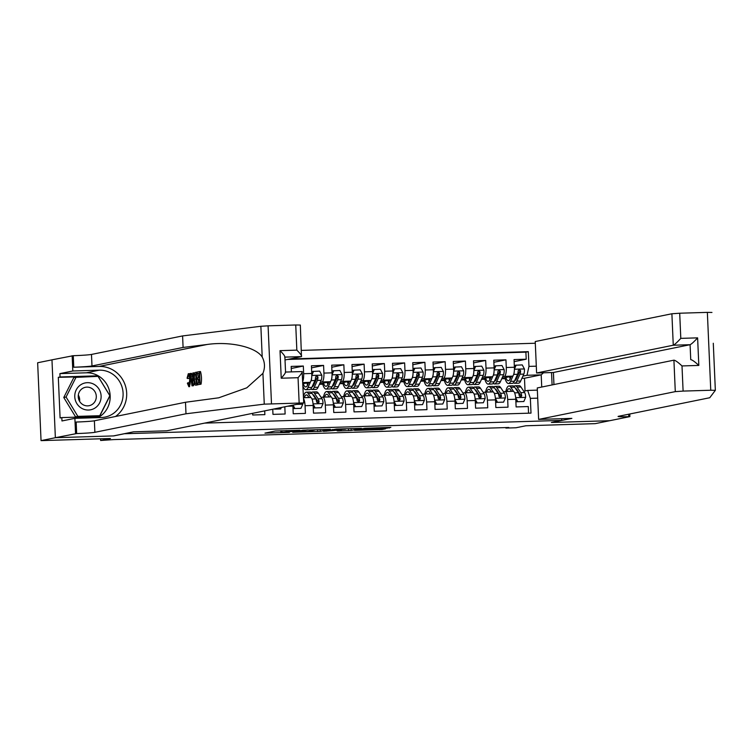 <?xml version="1.0" encoding="UTF-8"?>
<svg xmlns="http://www.w3.org/2000/svg" width="753" height="753" viewBox="0 0 753 753"><rect width="100%" height="100%" fill="white"/><g stroke="black" fill="none" stroke-linecap="round" stroke-linejoin="round"><path stroke-width="1.13" d="M299.91 430.245L275.231 431.027L264.962 433.126L289.387 432.382L280.85 432.344L294.649 431.309L287.213 431.008L299.91 430.245M386.863 428.193L390.845 427.384L364.829 428.278L354.559 430.377L382.082 429.511L385.536 428.805L384.115 428.758L358.955 429.991L365.873 428.551L386.863 428.193L386.826 427.506M124.094 433.794L113.722 435.912L55.468 437.691L41.048 440.627L110.446 438.5L100.638 440.486L113.656 439.592L508.755 427.488L505.875 428.071L516.003 427.76L525.81 425.774L595.209 423.647L609.619 420.72L551.365 422.499L561.747 420.39L124.094 433.747M330.416 429.332L302.97 430.179L292.71 432.278L320.232 431.403L330.416 429.285M336.459 429.05L361.421 428.363L351.162 430.462L338.558 430.942L337.137 430.885L341.344 430.019L339.848 429.991L323.489 431.356L336.459 429.05M41.048 440.627L37.65 362.758L51.966 359.849L55.364 437.7L113.411 435.921L133.601 431.817L166.827 430.801L303.732 402.93L264.265 404.145L185.991 413.783L94.878 432.307A14.759 0.668 -2.5 0 1 76.665 433.559L55.364 437.7M514.139 361.656L526.206 359.209L514.045 359.576L514.384 367.257L506.28 367.511A8.434 2.325 88.2 0 1 504.341 376.396L502.646 376.735M493.874 362.278L505.941 359.83L493.78 360.198L494.119 367.878L486.014 368.132A8.434 2.325 88.2 0 1 484.075 377.018L482.391 377.357M473.609 362.899L485.676 360.452L473.524 360.819L473.853 368.499L465.749 368.754A8.434 2.325 88.2 0 1 463.81 377.639L462.126 377.978M453.353 363.52L465.42 361.073L453.259 361.44L453.598 369.121L445.494 369.375A8.434 2.325 88.2 0 1 443.555 378.26L441.87 378.599M433.088 364.141L445.155 361.685L432.994 362.061L433.333 369.742L425.229 369.987A8.434 2.325 88.2 0 1 423.29 378.881L421.605 379.22M412.823 364.763L424.89 362.306L412.738 362.682L413.068 370.363L404.963 370.608A8.434 2.325 88.2 0 1 403.024 379.503L401.34 379.841M392.567 365.384L404.634 362.927L392.473 363.304L392.812 370.984L384.708 371.229A8.434 2.325 88.2 0 1 382.769 380.124L381.084 380.463M372.302 366.005L384.369 363.548L372.217 363.925L372.547 371.606L364.443 371.85A8.434 2.325 88.2 0 1 362.504 380.736L360.819 381.084M352.046 366.626L364.113 364.17L351.952 364.546L352.291 372.227L344.187 372.471A8.434 2.325 88.2 0 1 342.239 381.357L340.554 381.705M331.781 367.248L343.848 364.791L331.687 365.167L332.026 372.848L323.922 373.093A8.434 2.325 88.2 0 1 321.983 381.978L320.298 382.326M311.516 367.869L323.583 365.412L311.431 365.789L311.761 373.469L303.657 373.714A8.434 2.325 88.2 0 1 302.791 381.319M291.26 368.49L303.327 366.033L291.166 366.41L291.402 371.878M243.106 415.289L244.593 414.988M252.641 413.35L252.707 414.997L264.868 414.63L264.708 410.903M272.746 409.265L272.972 414.376L285.133 414.009L284.813 406.818M292.842 405.18A8.434 2.325 -91.8 0 1 292.898 406.074L293.237 413.755L305.389 413.388L305.059 405.707A8.434 2.325 88.2 0 0 303.544 398.582M310.594 397.49L303.506 397.706L310.49 397.509A8.434 2.325 -91.8 0 1 310.594 397.49A8.434 2.325 -91.8 0 1 313.163 405.453L313.493 413.133L325.654 412.766L325.315 405.086A8.434 2.325 88.2 0 0 322.755 397.123A8.434 2.325 88.2 0 0 322.642 397.132L321.145 397.433M322.858 397.123L330.746 396.887A8.434 2.325 -91.8 0 1 330.859 396.869A8.434 2.325 -91.8 0 1 333.419 404.832L333.758 412.512L345.919 412.145L345.58 404.465A8.434 2.325 88.2 0 0 343.01 396.502A8.434 2.325 88.2 0 0 342.907 396.511L341.41 396.822M343.123 396.502L351.011 396.266A8.434 2.325 -91.8 0 1 351.114 396.247A8.434 2.325 -91.8 0 1 353.684 404.21L354.023 411.891L366.174 411.524L365.845 403.843A8.434 2.325 88.2 0 0 363.275 395.88A8.434 2.325 88.2 0 0 363.162 395.89L361.666 396.2M363.388 395.89L371.267 395.645A8.434 2.325 -91.8 0 1 371.38 395.636A8.434 2.325 -91.8 0 1 373.949 403.589L374.279 411.27L386.44 410.903L386.101 403.222A8.434 2.325 88.2 0 0 383.541 395.259A8.434 2.325 88.2 0 0 383.428 395.269L381.931 395.579M383.644 395.269L391.532 395.024A8.434 2.325 -91.8 0 1 391.645 395.014A8.434 2.325 -91.8 0 1 394.205 402.968L394.544 410.658L406.695 410.281L406.366 402.601A8.434 2.325 88.2 0 0 403.796 394.638A8.434 2.325 88.2 0 0 403.693 394.647L402.196 394.958M403.909 394.647L411.797 394.403A8.434 2.325 -91.8 0 1 411.9 394.393A8.434 2.325 -91.8 0 1 414.47 402.347L414.799 410.037L426.96 409.66L426.622 401.98A8.434 2.325 88.2 0 0 424.061 394.017A8.434 2.325 88.2 0 0 423.948 394.026L422.452 394.337M424.174 394.026L432.053 393.781A8.434 2.325 -91.8 0 1 432.166 393.772A8.434 2.325 -91.8 0 1 434.726 401.735L435.065 409.416L447.226 409.039L446.887 401.358A8.434 2.325 88.2 0 0 444.326 393.395A8.434 2.325 88.2 0 0 444.214 393.405L442.717 393.715M444.43 393.405L452.318 393.16A8.434 2.325 -91.8 0 1 452.431 393.151A8.434 2.325 -91.8 0 1 454.991 401.114L455.33 408.794L467.481 408.418L467.152 400.737A8.434 2.325 88.2 0 0 464.582 392.774A8.434 2.325 88.2 0 0 464.479 392.793L462.982 393.094M464.695 392.784L472.583 392.539A8.434 2.325 -91.8 0 1 472.686 392.529A8.434 2.325 -91.8 0 1 475.256 400.492L475.585 408.173L487.746 407.797L487.407 400.116A8.434 2.325 88.2 0 0 484.847 392.153A8.434 2.325 88.2 0 0 484.734 392.172L483.238 392.473M484.951 392.162L492.839 391.918A8.434 2.325 -91.8 0 1 492.951 391.908A8.434 2.325 -91.8 0 1 495.512 399.871L495.85 407.552L508.011 407.175L507.673 399.495A8.434 2.325 88.2 0 0 505.103 391.532A8.434 2.325 88.2 0 0 504.999 391.551L503.503 391.852M496.801 377.931L495.832 378.128M496.265 379.107L496.236 379.117A13.394 3.69 88.2 0 1 495.822 378.147M514.384 367.257A8.434 2.325 -91.8 0 1 512.445 376.142L501.959 378.279M476.536 378.552L475.567 378.74A13.394 3.69 88.2 0 0 475.99 379.766L475.971 379.728M494.119 367.878A8.434 2.325 -91.8 0 1 492.18 376.764L481.694 378.9M456.28 379.164L455.311 379.361M473.853 368.499A8.434 2.325 -91.8 0 1 471.915 377.385L461.429 379.521M436.015 379.785L435.046 379.983A13.394 3.69 88.2 0 0 435.469 381.009M453.598 369.121A8.434 2.325 -91.8 0 1 451.659 378.006L441.173 380.143M415.75 380.406L414.781 380.604M433.333 369.742A8.434 2.325 -91.8 0 1 431.394 378.627L420.908 380.764M395.494 381.027L394.525 381.225M413.068 370.363A8.434 2.325 -91.8 0 1 411.129 379.248L400.643 381.385M375.229 381.649L374.26 381.846A13.394 3.69 88.2 0 0 374.683 382.872L374.693 382.835M392.812 370.984A8.434 2.325 -91.8 0 1 390.873 379.87L380.387 382.006M354.974 382.27L353.995 382.468A13.394 3.69 88.2 0 0 354.418 383.493M372.547 371.606A8.434 2.325 -91.8 0 1 370.608 380.491L360.122 382.628M334.709 382.891L333.739 383.089A13.394 3.69 88.2 0 0 334.153 384.115M352.291 372.227A8.434 2.325 -91.8 0 1 350.352 381.112L339.857 383.239M314.443 383.512L313.474 383.71M332.026 372.848A8.434 2.325 -91.8 0 1 330.087 381.733L319.601 383.861M311.761 373.469A8.434 2.325 -91.8 0 1 309.822 382.355L302.894 383.766M561.672 418.696L561.747 420.39M535.298 343.236L301.445 350.399M526.206 359.209L525.895 352.159L528.314 351.66L289.886 358.965M528.314 351.66L528.964 366.391L536.305 366.174M551.544 372.547L552.09 384.934M537.698 398.158L530.357 398.384L530.997 413.115L204.628 423.111M497.855 393L498.373 392.897M477.59 393.621L478.108 393.518M457.325 394.243L457.843 394.139M437.069 394.864L437.587 394.76M416.804 395.485L417.322 395.381M396.549 396.106L397.066 395.993M376.284 396.727L376.801 396.615M356.018 397.349L356.536 397.236M335.763 397.97L336.28 397.857M315.498 398.582L316.015 398.478M528.559 413.19L528.267 406.554L516.116 406.931L515.777 399.25A8.434 2.325 -91.8 0 0 513.207 391.287A8.434 2.325 -91.8 0 0 513.104 391.296L505.216 391.541M303.327 366.033L303.657 373.714M323.583 365.412L323.922 373.093M343.848 364.791L344.187 372.471M364.113 364.17L364.443 371.85M384.369 363.548L384.708 371.229M404.634 362.927L404.963 370.608M424.89 362.306L425.229 369.987M445.155 361.685L445.494 369.375M465.42 361.073L465.749 368.754M485.676 360.452L486.014 368.132M505.941 359.83L506.28 367.511M525.895 352.159L287.458 359.463M525.039 390.976L524.483 378.251L541.2 374.843L527.015 375.286L522.911 376.114M517.066 377.309L516.087 377.507M524.483 378.251L521.914 378.326M505.856 427.582L505.875 428.071M100.573 438.801L100.638 440.486M541.736 387.033L541.2 374.843L543.459 372.791M518.111 392.379L518.629 392.275M523.759 391.231L527.684 390.431L537.35 390.139M481.487 379.352L484.828 379.248M461.231 379.973L464.573 379.87M440.966 380.594L444.308 380.491M420.701 381.216L424.043 381.112M400.445 381.837L403.787 381.733M380.18 382.458L383.522 382.355M359.915 383.079L363.266 382.976M339.659 383.701L343.001 383.597M319.394 384.322L322.736 384.218M501.752 378.731L505.094 378.627M307.196 383.945L308.071 383.917M321.333 383.512L322.529 383.475M327.451 383.324L328.327 383.296M341.589 382.891L342.794 382.853M347.717 382.703L348.592 382.675M361.854 382.27L363.05 382.232M367.982 382.082L368.857 382.053M382.119 381.649L383.315 381.611M388.237 381.46L389.113 381.432M402.375 381.027L403.58 380.99M408.502 380.839L409.378 380.811M422.64 380.406L423.835 380.369M428.768 380.218L429.643 380.199M442.905 379.785L444.101 379.747M449.023 379.597L449.899 379.578M463.161 379.164L464.366 379.136M469.288 378.975L470.164 378.957M483.426 378.543L484.621 378.514M489.554 378.364L490.419 378.335M530.357 398.384L527.684 390.431M527.015 375.286L528.964 366.391M503.682 377.931L504.887 377.893M509.809 377.742L510.685 377.714M306.923 430.095L296.136 432.053L308.25 431.422L314.613 430.085L306.923 429.954M345.552 429.182L332.478 430.01L345.552 429.182M94.012 384.312A13.705 13.159 78.5 0 0 76.241 389.866A13.705 13.159 78.5 0 0 81.879 408.408A13.705 13.159 78.5 0 0 99.65 402.846A13.705 13.159 78.5 0 0 94.012 384.312M91.424 388.247A9.384 9.008 78.5 0 0 78.321 395.09A9.384 9.008 78.5 0 0 89.136 405.698A9.384 9.008 78.5 0 0 91.424 388.247M99.744 415.703L75.564 416.842L63.77 397.499L73.841 377.488L98.031 376.349L109.825 395.692L99.744 415.703L77.87 416.371L66.076 397.029L76.157 377.018M75.564 416.842L77.87 416.371M63.77 397.499L66.076 397.029M78.246 396.125A13.178 12.66 -101.5 0 1 79.103 400.361M78.321 395.071A9.384 9.008 -101.5 0 1 79.592 401.302M197.117 373.554L197.051 372.095L199.583 371.577L200.129 384.209L197.691 384.708L197.625 383.249L199.573 382.853L199.413 378.966L197.587 379.333L197.531 377.874L199.347 377.507L199.159 373.14L197.117 373.554L199.159 373.347M197.587 379.333L199.423 379.239M197.691 384.708L201.042 384.181A27.466 26.374 78.5 0 0 200.496 371.549L199.583 371.577M196.081 385.009L197.851 384.83A27.466 26.374 78.5 0 0 197.87 384.698M198.105 383.155A27.466 26.374 78.5 0 0 198.303 379.314M198.237 377.733A27.466 26.374 78.5 0 0 197.625 373.535M189.652 386.637L188.768 386.666L189.652 386.647M188.297 373.714C189.38 373.836 190.01 375.916 190.189 379.954C190.33 383.842 189.897 386.073 188.871 386.656L187.375 383.258L187.855 382.778L188.834 385.197L189.7 380.058C189.615 377.093 189.182 375.465 188.41 375.154L187.572 378.514L187.073 378.204L188.297 373.714L189.172 373.686M115.557 416.475A27.466 26.374 78.5 0 0 125.271 385.357A27.466 26.374 78.5 0 0 99.095 366.438L73.766 367.219L73.267 355.698L51.966 359.83M185.991 413.783L185.492 402.262L218.718 397.81L246.796 387.823L262.929 373.356C265.188 367.69 264.943 362.268 262.213 357.073C256.039 347.048 230.013 341.1 207.094 344.488L183.092 347.444L91.988 365.958A14.759 0.668 -2.5 0 1 73.766 367.219M192.024 385.856L190.104 373.507L190.622 373.403L191.177 377.206L192.655 376.905L192.881 372.942L193.399 372.839L192.58 385.743L192.024 385.856L193.483 385.715L194.18 382.722M194.368 373.168L193.399 372.839M192.702 377.159L191.535 373.375L190.622 373.403M285.02 359.962L301.464 356.611L284.898 357.12M183.092 347.444L182.593 335.923L91.48 354.437A14.759 0.668 -2.5 0 1 73.267 355.698M76.665 433.559L76.157 422.038A14.759 0.668 -2.5 0 0 94.379 420.786L185.492 402.262M299.148 402.855L298.047 377.705L281.227 378.222L280.022 350.653L296.842 350.136L295.741 324.985L268.087 325.833L271.485 403.702M262.213 357.073L260.867 326.284L182.593 335.923M75.545 433.596L74.886 418.339L61.962 420.965L61.821 417.595L99.547 416.437L109.947 395.786L97.777 375.822L60.042 376.98L59.901 373.61L72.815 370.984L72.147 355.727M96.186 376.406L58.31 377.328L60.089 417.943L61.821 417.595M58.31 377.328L60.042 376.98M74.886 418.339L101.326 417.529A23.72 22.778 78.5 0 0 105.015 417.096A23.72 22.778 78.5 0 0 122.927 391.221A23.72 22.778 78.5 0 0 99.255 370.175L72.815 370.984M260.867 326.284L268.087 325.833M295.741 324.985L300.334 325.061L301.464 356.611C302.104 356.009 300.569 353.854 296.842 350.136M59.901 373.61L86.341 372.801A23.72 22.778 -101.5 0 1 109.401 390.656A23.72 22.778 -101.5 0 1 97.956 417.633M97.975 416.484L98.21 416.014M96.045 376.171L97.777 375.822M298.047 377.705C301.435 373.808 302.791 371.756 302.122 371.558L303.732 402.93M281.227 378.222C284.615 374.326 285.98 372.274 285.302 372.067M280.022 350.653C283.749 354.371 285.293 356.527 284.653 357.129M187.572 378.514L189.135 378.467M187.855 382.778L189.37 382.731M190.189 379.954L191.102 379.926M192.373 381.959L192.57 378.392L191.394 378.637L192.241 384.341L192.373 381.959M192.58 385.743L193.483 385.715M191.394 378.637L192.561 378.599M195.149 372.481L196.382 372.227L196.938 384.858L195.131 385.037L194.594 384.237L193.822 379.192C193.643 375.154 194.086 372.914 195.149 372.481M196.665 385.065L195.131 385.037M195.959 373.789L194.472 374.994L194.312 379.117L195.102 383.493L195.686 383.644L196.382 383.503L195.959 373.789M194.312 379.117L195.931 379.07L196.345 383.456L195.686 383.644M196.382 372.227L197.06 372.208M196.938 384.858L197.851 384.83M195.243 373.93L195.968 373.912M194.472 374.994L195.818 374.947L195.931 379.07M200.129 384.209L201.042 384.181M713.289 343.255L715.341 390.308M628.689 414.216L628.793 416.644A14.759 0.668 177.5 0 1 618.081 416.465A14.759 0.668 177.5 0 1 618.646 416.258L709.759 397.735L715.35 390.327L714.004 359.539M538.63 419.402L675.29 391.626L673.916 360.169L537.256 387.946L538.63 419.402L571.856 418.386L551.676 422.489L609.723 420.711L629.903 416.607L629.79 413.99M553.944 384.548L553.417 372.49L536.597 372.999L535.232 341.542L671.892 313.766L679.705 313.22L680.797 338.37L697.617 337.862L698.822 365.421L682.002 365.939L683.103 391.089L710.757 390.242L707.359 312.373L711.952 312.457M679.705 313.22L707.359 312.373M536.597 372.999L673.267 345.222L671.892 313.766M628.793 416.644L629.903 416.607M715.35 390.318L710.757 390.242M683.103 391.089L675.29 391.626M553.417 372.49L690.087 344.705L673.267 345.222C674.679 344.601 677.192 342.314 680.797 338.37M697.617 337.862C694.012 341.796 691.499 344.083 690.087 344.705L690.736 359.642C692.186 359.83 694.878 361.751 698.822 365.421M682.002 365.939C678.067 362.268 675.366 360.339 673.916 360.169L674.114 360.16M272.774 409.265A13.394 3.69 -91.8 0 0 272.793 409.754A6.645 1.826 88.2 0 1 272.812 410.62M274.497 408.907L280.7 408.964L281.321 407.524M274.629 409.152L280.7 408.964M293.077 405.133L294.884 408.531L300.965 408.342L302.81 404.079A5.591 1.534 -91.8 0 0 302.744 403.166M293.021 406.592A13.394 3.69 -91.8 0 0 293.049 409.133A6.645 1.826 88.2 0 1 293.068 409.999M294.884 408.531L300.965 408.342M294.131 408.681L292.908 406.385M311.714 376.971A5.591 1.534 88.2 0 1 311.074 380.613L311.027 380.726M308.674 382.59L307.506 385.178A13.394 3.69 88.2 0 1 305.746 386.948A13.394 3.69 88.2 0 1 303.214 383.701M310.594 381.677L307.949 387.55A16.133 4.443 88.2 0 1 305.831 389.696A16.133 4.443 88.2 0 1 303.017 386.411M311.78 373.817L312.796 371.445L319.63 371.107L321.832 375.258A5.591 1.534 88.2 0 1 321.211 380.303L318.077 387.24A16.133 4.443 88.2 0 1 315.959 389.386L312.109 389.499A16.133 4.443 -91.8 0 0 314.227 387.362L317.361 380.425A5.591 1.534 -91.8 0 0 317.982 376.961L316.655 375.738L315.554 377.037A5.591 1.534 88.2 0 1 314.923 380.491L311.798 387.428A16.133 4.443 88.2 0 1 309.681 389.574L305.831 389.696M313.897 384.736A13.394 3.69 88.2 0 1 313.464 383.729M313.549 371.295L311.789 375.38M308.25 382.675A16.133 4.443 -91.8 0 0 308.382 383.23M310.876 388.925A16.133 4.443 -91.8 0 0 312.109 389.499M306.857 382.957A13.394 3.69 -91.8 0 0 307.61 384.924M317.982 376.961L317.154 377.131A2.843 0.781 88.2 0 1 316.919 378.044L313.785 384.981A13.394 3.69 88.2 0 1 312.1 386.75M313.06 403.994L315.149 407.91L321.23 407.721L323.065 403.457A5.591 1.534 -91.8 0 0 322.011 398.751L318.34 393.198A16.133 4.443 -91.8 0 0 316.486 391.861L312.636 391.974A16.133 4.443 -91.8 0 0 311.441 392.633M314.735 396.558A13.394 3.69 -91.8 0 0 314.519 397.113M313.276 405.971A13.394 3.69 -91.8 0 0 313.314 408.512A6.645 1.826 88.2 0 1 313.333 409.378M310.885 397.546L308.203 393.508A16.133 4.443 -91.8 0 0 306.358 392.172A16.133 4.443 -91.8 0 0 303.459 396.615M308.984 397.546L307.977 396.022A13.394 3.69 -91.8 0 0 306.443 394.911A13.394 3.69 -91.8 0 0 304.306 397.688M315.149 407.91L321.23 407.721M314.396 408.06L313.173 405.763M306.358 392.172L310.208 392.049A16.133 4.443 88.2 0 1 312.053 393.386L315.733 398.939A5.591 1.534 88.2 0 1 316.646 402.083L318.114 403.288L319.074 402.008A5.591 1.534 -91.8 0 0 318.161 398.864L314.49 393.311A16.133 4.443 -91.8 0 0 312.636 391.974M312.947 394.732A13.394 3.69 88.2 0 1 314.255 395.824L317.935 401.377A2.843 0.781 88.2 0 1 318.246 402.177L319.074 402.008M308.457 396.746A13.394 3.69 -91.8 0 0 308.156 397.565M331.969 376.349A5.591 1.534 88.2 0 1 331.339 379.992L331.292 380.105M328.929 381.969L327.762 384.557A13.394 3.69 88.2 0 1 326.011 386.327A13.394 3.69 88.2 0 1 323.47 383.079M330.859 381.056L328.204 386.929A16.133 4.443 88.2 0 1 326.096 389.075A16.133 4.443 88.2 0 1 322.482 383.277M332.035 373.196L333.061 370.824L339.885 370.485L342.097 374.636A5.591 1.534 88.2 0 1 341.467 379.681L338.342 386.618A16.133 4.443 88.2 0 1 336.224 388.764L332.374 388.877A16.133 4.443 -91.8 0 0 334.492 386.741L337.617 379.804A5.591 1.534 -91.8 0 0 338.248 376.34L336.911 375.116L335.819 376.415A5.591 1.534 88.2 0 1 335.189 379.879L332.054 386.807A16.133 4.443 88.2 0 1 329.946 388.953L326.096 389.075M333.814 370.674L332.045 374.759M328.515 382.053A16.133 4.443 -91.8 0 0 328.637 382.609M331.141 388.303A16.133 4.443 -91.8 0 0 332.374 388.877M327.122 382.336A13.394 3.69 -91.8 0 0 327.875 384.303M338.248 376.34L337.419 376.509A2.843 0.781 88.2 0 1 337.175 377.422L334.05 384.359A13.394 3.69 88.2 0 1 332.365 386.138M333.325 403.373L335.405 407.288L341.486 407.1L343.33 402.836A5.591 1.534 -91.8 0 0 342.276 398.13L338.596 392.577A16.133 4.443 -91.8 0 0 336.751 391.24L332.901 391.353A16.133 4.443 -91.8 0 0 331.706 392.012M335 395.937A13.394 3.69 -91.8 0 0 334.784 396.492M333.541 405.349A13.394 3.69 -91.8 0 0 333.579 407.891A6.645 1.826 88.2 0 1 333.588 408.757M331.141 396.925L328.468 392.887A16.133 4.443 -91.8 0 0 326.623 391.551A16.133 4.443 -91.8 0 0 323.461 397.095M329.249 396.925L328.242 395.4A13.394 3.69 -91.8 0 0 326.708 394.29A13.394 3.69 -91.8 0 0 324.562 397.066M335.405 407.288L341.486 407.1M334.661 407.439L333.438 405.142M326.623 391.551L330.473 391.428A16.133 4.443 88.2 0 1 332.318 392.765L335.998 398.318A5.591 1.534 88.2 0 1 336.911 401.462L338.37 402.667L339.339 401.387A5.591 1.534 -91.8 0 0 338.426 398.243L334.746 392.69A16.133 4.443 -91.8 0 0 332.901 391.353M333.212 394.111A13.394 3.69 88.2 0 1 334.52 395.203L338.191 400.756A2.843 0.781 88.2 0 1 338.511 401.556L339.339 401.387M328.722 396.125A13.394 3.69 -91.8 0 0 328.412 396.944M352.235 375.728A5.591 1.534 88.2 0 1 351.604 379.371L351.547 379.484M349.194 381.347L348.027 383.936A13.394 3.69 88.2 0 1 346.267 385.715A13.394 3.69 88.2 0 1 343.735 382.458M351.124 380.434L348.47 386.308A16.133 4.443 88.2 0 1 346.352 388.454A16.133 4.443 88.2 0 1 342.737 382.656M352.3 372.575L353.326 370.203L360.15 369.864L362.362 374.015A5.591 1.534 88.2 0 1 361.732 379.06L358.597 385.997A16.133 4.443 88.2 0 1 356.489 388.143L352.639 388.256A16.133 4.443 -91.8 0 0 354.748 386.12L357.882 379.183A5.591 1.534 -91.8 0 0 358.513 375.728L357.176 374.495L356.075 375.794A5.591 1.534 88.2 0 1 355.454 379.258L352.319 386.195A16.133 4.443 88.2 0 1 350.201 388.332L346.352 388.454M354.07 370.052L352.31 374.137M348.771 381.432A16.133 4.443 -91.8 0 0 348.903 381.987M351.397 387.682A16.133 4.443 -91.8 0 0 352.639 388.256M347.378 381.715A13.394 3.69 -91.8 0 0 348.14 383.682M358.513 375.728L357.675 375.888A2.843 0.781 88.2 0 1 357.44 376.801L354.305 383.738A13.394 3.69 88.2 0 1 352.62 385.517M353.581 402.751L355.67 406.667L361.751 406.488L363.595 402.215A5.591 1.534 -91.8 0 0 362.541 397.509L358.861 391.955A16.133 4.443 -91.8 0 0 357.016 390.619L353.166 390.732A16.133 4.443 -91.8 0 0 351.962 391.391M355.265 395.316A13.394 3.69 -91.8 0 0 355.049 395.871M353.806 404.728A13.394 3.69 -91.8 0 0 353.835 407.269A6.645 1.826 88.2 0 1 353.854 408.135M351.406 396.304L348.733 392.266A16.133 4.443 -91.8 0 0 346.879 390.929A16.133 4.443 -91.8 0 0 343.726 396.483M349.505 396.304L348.498 394.779A13.394 3.69 -91.8 0 0 346.964 393.668A13.394 3.69 -91.8 0 0 344.827 396.445M355.67 406.667L361.751 406.488M354.917 406.818L353.694 404.53M346.879 390.929L350.729 390.807A16.133 4.443 88.2 0 1 352.583 392.144L356.254 397.697A5.591 1.534 88.2 0 1 357.167 400.841L358.635 402.046L359.605 400.765A5.591 1.534 -91.8 0 0 358.692 397.622L355.011 392.068A16.133 4.443 -91.8 0 0 353.166 390.732M353.468 393.49A13.394 3.69 88.2 0 1 354.776 394.581L358.456 400.135A2.843 0.781 88.2 0 1 358.776 400.935L359.605 400.765M348.978 395.504A13.394 3.69 -91.8 0 0 348.677 396.323M372.5 375.107A5.591 1.534 88.2 0 1 371.86 378.75L371.813 378.863M369.45 380.726L368.283 383.315A13.394 3.69 88.2 0 1 366.532 385.094A13.394 3.69 88.2 0 1 364 381.837M371.38 379.813L368.735 385.687A16.133 4.443 88.2 0 1 366.617 387.833A16.133 4.443 88.2 0 1 363.002 382.035M372.566 371.954L373.582 369.582L380.416 369.243L382.618 373.394A5.591 1.534 88.2 0 1 381.997 378.439L378.863 385.376A16.133 4.443 88.2 0 1 376.745 387.522L372.895 387.635A16.133 4.443 -91.8 0 0 375.013 385.498L378.147 378.561A5.591 1.534 -91.8 0 0 378.768 375.107L377.441 373.874L376.34 375.173A5.591 1.534 88.2 0 1 375.709 378.637L372.584 385.574A16.133 4.443 88.2 0 1 370.467 387.71L366.617 387.833M374.335 369.431L372.575 373.516M369.036 380.811A16.133 4.443 -91.8 0 0 369.168 381.366M371.662 387.061A16.133 4.443 -91.8 0 0 372.895 387.635M367.643 381.093A13.394 3.69 -91.8 0 0 368.396 383.07M378.768 375.107L377.94 375.267A2.843 0.781 88.2 0 1 377.695 376.18L374.57 383.117A13.394 3.69 88.2 0 1 372.886 384.896M373.846 402.13L375.935 406.046L382.006 405.867L383.851 401.594A5.591 1.534 -91.8 0 0 382.797 396.887L379.126 391.334A16.133 4.443 -91.8 0 0 377.272 389.998L373.422 390.11A16.133 4.443 -91.8 0 0 372.227 390.769M375.521 394.694A13.394 3.69 -91.8 0 0 375.305 395.25M374.062 404.107A13.394 3.69 -91.8 0 0 374.1 406.648A6.645 1.826 88.2 0 1 374.119 407.514M371.671 395.683L368.989 391.645A16.133 4.443 -91.8 0 0 367.144 390.308A16.133 4.443 -91.8 0 0 363.981 395.862M369.77 395.683L368.763 394.158A13.394 3.69 -91.8 0 0 367.229 393.047A13.394 3.69 -91.8 0 0 365.092 395.824M375.935 406.046L382.006 405.867M375.182 406.206L373.959 403.909M367.144 390.308L370.994 390.186A16.133 4.443 88.2 0 1 372.839 391.522L376.519 397.076A5.591 1.534 88.2 0 1 377.432 400.219L378.9 401.424L379.86 400.144A5.591 1.534 -91.8 0 0 378.947 397L375.276 391.447A16.133 4.443 -91.8 0 0 373.422 390.11M373.733 392.868A13.394 3.69 88.2 0 1 375.041 393.96L378.721 399.514A2.843 0.781 88.2 0 1 379.032 400.314L379.86 400.144M369.243 394.883A13.394 3.69 -91.8 0 0 368.942 395.702M392.755 374.486A5.591 1.534 88.2 0 1 392.125 378.128L392.078 378.241M389.715 380.105L388.548 382.693A13.394 3.69 88.2 0 1 386.797 384.472A13.394 3.69 88.2 0 1 384.256 381.216M391.645 379.192L388.99 385.065A16.133 4.443 88.2 0 1 386.873 387.211A16.133 4.443 88.2 0 1 383.268 381.413M392.802 370.881A6.645 1.826 -91.8 0 1 392.84 371.304L393.847 368.961L400.671 368.622L402.883 372.773A5.591 1.534 88.2 0 1 402.253 377.818L399.128 384.755A16.133 4.443 88.2 0 1 397.01 386.901L393.16 387.014A16.133 4.443 -91.8 0 0 395.278 384.877L398.403 377.94A5.591 1.534 -91.8 0 0 399.034 374.486L397.697 373.253L396.596 374.561A5.591 1.534 88.2 0 1 395.974 378.015L392.84 384.952A16.133 4.443 88.2 0 1 390.722 387.089L386.873 387.211M394.939 382.251A13.394 3.69 88.2 0 1 394.516 381.244M394.591 368.81L392.831 372.895M389.301 380.19A16.133 4.443 -91.8 0 0 389.423 380.745M391.927 386.44A16.133 4.443 -91.8 0 0 393.16 387.014M387.908 380.472A13.394 3.69 -91.8 0 0 388.661 382.449M399.034 374.486L398.205 374.655A2.843 0.781 88.2 0 1 397.961 375.559L394.826 382.496A13.394 3.69 88.2 0 1 393.151 384.275M394.111 401.509L396.191 405.425L402.271 405.246L404.116 400.973A5.591 1.534 -91.8 0 0 403.062 396.266L399.382 390.713A16.133 4.443 -91.8 0 0 397.537 389.376L393.687 389.489A16.133 4.443 -91.8 0 0 392.492 390.148M395.786 394.073A13.394 3.69 -91.8 0 0 395.57 394.628M394.327 403.486A13.394 3.69 -91.8 0 0 394.356 406.036A6.645 1.826 88.2 0 1 394.374 406.893M391.927 395.061L389.254 391.023A16.133 4.443 -91.8 0 0 387.409 389.687A16.133 4.443 -91.8 0 0 384.246 395.24M390.035 395.061L389.019 393.537A13.394 3.69 -91.8 0 0 387.494 392.426A13.394 3.69 -91.8 0 0 385.348 395.203M396.191 405.425L402.271 405.246M395.447 405.585L394.224 403.288M387.409 389.687L391.259 389.565A16.133 4.443 88.2 0 1 393.104 390.901L396.775 396.454A5.591 1.534 88.2 0 1 397.697 399.598L399.156 400.803L400.125 399.523A5.591 1.534 -91.8 0 0 399.212 396.379L395.532 390.826A16.133 4.443 -91.8 0 0 393.687 389.489M393.998 392.247A13.394 3.69 88.2 0 1 395.306 393.339L398.977 398.892A2.843 0.781 88.2 0 1 399.297 399.692L400.125 399.523M389.508 394.261A13.394 3.69 -91.8 0 0 389.197 395.09M413.021 373.865A5.591 1.534 88.2 0 1 412.39 377.507L412.333 377.62M409.98 379.484L408.813 382.072A13.394 3.69 88.2 0 1 407.053 383.851A13.394 3.69 88.2 0 1 404.521 380.594M411.91 378.571L409.256 384.444A16.133 4.443 88.2 0 1 407.138 386.59A16.133 4.443 88.2 0 1 403.523 380.792M413.086 370.711L414.103 368.339L420.936 368.001L423.148 372.151A5.591 1.534 88.2 0 1 422.518 377.197L419.383 384.134A16.133 4.443 88.2 0 1 417.266 386.28L413.416 386.393A16.133 4.443 -91.8 0 0 415.534 384.256L418.668 377.319A5.591 1.534 -91.8 0 0 419.289 373.865L417.962 372.631L416.861 373.94A5.591 1.534 88.2 0 1 416.24 377.394L413.105 384.331A16.133 4.443 88.2 0 1 410.987 386.468L407.138 386.59M415.204 381.63A13.394 3.69 88.2 0 1 414.771 380.623M414.856 368.189L413.096 372.274M409.557 379.568A16.133 4.443 -91.8 0 0 409.688 380.124M412.183 385.818A16.133 4.443 -91.8 0 0 413.416 386.393M408.164 379.851A13.394 3.69 -91.8 0 0 408.926 381.827M419.289 373.865L418.461 374.034A2.843 0.781 88.2 0 1 418.226 374.938L415.091 381.875A13.394 3.69 88.2 0 1 413.406 383.654M414.366 400.897L416.456 404.803L422.537 404.625L424.372 400.351A5.591 1.534 -91.8 0 0 423.318 395.645L419.647 390.092A16.133 4.443 -91.8 0 0 417.802 388.755L413.952 388.868A16.133 4.443 -91.8 0 0 412.748 389.527M416.051 393.452A13.394 3.69 -91.8 0 0 415.835 394.007M414.592 402.864A13.394 3.69 -91.8 0 0 414.621 405.415A6.645 1.826 88.2 0 1 414.639 406.272M412.192 394.45L409.51 390.402A16.133 4.443 -91.8 0 0 407.665 389.066A16.133 4.443 -91.8 0 0 404.502 394.619M410.291 394.44L409.284 392.915A13.394 3.69 -91.8 0 0 407.75 391.805A13.394 3.69 -91.8 0 0 405.613 394.581M416.456 404.803L422.537 404.625M415.703 404.963L414.479 402.667M407.665 389.066L411.514 388.943A16.133 4.443 88.2 0 1 413.359 390.28L417.04 395.833A5.591 1.534 88.2 0 1 417.953 398.977L419.421 400.182L420.39 398.902A5.591 1.534 -91.8 0 0 419.468 395.758L415.797 390.205A16.133 4.443 -91.8 0 0 413.952 388.868M414.254 391.626A13.394 3.69 88.2 0 1 415.562 392.718L419.242 398.271A2.843 0.781 88.2 0 1 419.553 399.071L420.39 398.902M409.764 393.64A13.394 3.69 -91.8 0 0 409.463 394.468M433.276 373.243A5.591 1.534 88.2 0 1 432.646 376.886L432.599 376.999M430.236 378.863L429.069 381.451A13.394 3.69 88.2 0 1 427.318 383.23A13.394 3.69 88.2 0 1 424.786 379.973M432.166 377.95L429.511 383.823A16.133 4.443 88.2 0 1 427.403 385.969A16.133 4.443 88.2 0 1 423.788 380.18M433.342 370.09L434.368 367.718L441.202 367.379L443.404 371.53A5.591 1.534 88.2 0 1 442.773 376.575L439.648 383.512A16.133 4.443 88.2 0 1 437.531 385.658L433.681 385.771A16.133 4.443 -91.8 0 0 435.799 383.635L438.924 376.698A5.591 1.534 -91.8 0 0 439.554 373.243L438.227 372.01L437.126 373.319A5.591 1.534 88.2 0 1 436.495 376.773L433.361 383.71A16.133 4.443 88.2 0 1 431.253 385.847L427.403 385.969M435.121 367.568L433.361 371.653M429.822 378.947A16.133 4.443 -91.8 0 0 429.954 379.503M432.448 385.197A16.133 4.443 -91.8 0 0 433.681 385.771M428.429 379.23A13.394 3.69 -91.8 0 0 429.182 381.206M439.554 373.243L438.726 373.413A2.843 0.781 88.2 0 1 438.481 374.316L435.356 381.253A13.394 3.69 88.2 0 1 433.672 383.032M434.632 400.276L436.721 404.182L442.792 404.003L444.637 399.73A5.591 1.534 -91.8 0 0 443.583 395.024L439.903 389.47A16.133 4.443 -91.8 0 0 438.058 388.134L434.208 388.256A16.133 4.443 -91.8 0 0 433.013 388.906M436.307 392.831A13.394 3.69 -91.8 0 0 436.091 393.386M434.848 402.243A13.394 3.69 -91.8 0 0 434.886 404.794A6.645 1.826 88.2 0 1 434.905 405.651M432.457 393.828L429.775 389.781A16.133 4.443 -91.8 0 0 427.93 388.444A16.133 4.443 -91.8 0 0 424.767 393.998M430.556 393.819L429.549 392.294A13.394 3.69 -91.8 0 0 428.015 391.184A13.394 3.69 -91.8 0 0 425.869 393.96M436.721 404.182L442.792 404.003M435.968 404.342L434.745 402.046M427.93 388.444L431.78 388.322A16.133 4.443 88.2 0 1 433.624 389.659L437.305 395.212A5.591 1.534 88.2 0 1 438.218 398.356L439.686 399.561L440.646 398.281A5.591 1.534 -91.8 0 0 439.733 395.137L436.053 389.593A16.133 4.443 -91.8 0 0 434.208 388.256M434.519 391.005A13.394 3.69 88.2 0 1 435.827 392.106L439.507 397.65A2.843 0.781 88.2 0 1 439.818 398.45L440.646 398.281M430.029 393.019A13.394 3.69 -91.8 0 0 429.718 393.847M453.541 372.622A5.591 1.534 88.2 0 1 452.911 376.265L452.854 376.378M450.501 378.241L449.334 380.83A13.394 3.69 88.2 0 1 447.574 382.609A13.394 3.69 88.2 0 1 445.042 379.352M452.431 377.328L449.776 383.202A16.133 4.443 88.2 0 1 447.659 385.348A16.133 4.443 88.2 0 1 444.054 379.559M453.607 369.469L454.633 367.097L461.457 366.758L463.669 370.909A5.591 1.534 88.2 0 1 463.039 375.954L459.904 382.891A16.133 4.443 88.2 0 1 457.796 385.037L453.946 385.15A16.133 4.443 -91.8 0 0 456.054 383.013L459.189 376.076A5.591 1.534 -91.8 0 0 459.819 372.622L458.483 371.389L457.382 372.697A5.591 1.534 88.2 0 1 456.76 376.152L453.626 383.089A16.133 4.443 88.2 0 1 451.508 385.225L447.659 385.348M455.725 380.387A13.394 3.69 88.2 0 1 455.301 379.38M455.377 366.946L453.617 371.031M450.078 378.326A16.133 4.443 -91.8 0 0 450.209 378.881M452.713 384.576A16.133 4.443 -91.8 0 0 453.946 385.15M448.694 378.608A13.394 3.69 -91.8 0 0 449.447 380.585M459.819 372.622L458.991 372.791A2.843 0.781 88.2 0 1 458.746 373.704L455.612 380.632A13.394 3.69 88.2 0 1 453.937 382.411M454.897 399.655L456.977 403.57L463.057 403.382L464.902 399.109A5.591 1.534 -91.8 0 0 463.848 394.403L460.168 388.849A16.133 4.443 -91.8 0 0 458.323 387.513L454.473 387.635A16.133 4.443 -91.8 0 0 453.278 388.284M456.572 392.209A13.394 3.69 -91.8 0 0 456.356 392.765M455.113 401.622A13.394 3.69 -91.8 0 0 455.141 404.173A6.645 1.826 88.2 0 1 455.16 405.029M452.713 393.207L450.04 389.16A16.133 4.443 -91.8 0 0 448.186 387.823A16.133 4.443 -91.8 0 0 445.032 393.377M450.821 393.198L449.805 391.673A13.394 3.69 -91.8 0 0 448.27 390.562A13.394 3.69 -91.8 0 0 446.134 393.339M456.977 403.57L463.057 403.382M456.233 403.721L455.01 401.424M448.186 387.823L452.035 387.701A16.133 4.443 88.2 0 1 453.89 389.047L457.56 394.591A5.591 1.534 88.2 0 1 458.483 397.735L459.942 398.939L460.911 397.659A5.591 1.534 -91.8 0 0 459.998 394.525L456.318 388.972A16.133 4.443 -91.8 0 0 454.473 387.635M454.774 390.393A13.394 3.69 88.2 0 1 456.092 391.485L459.763 397.029A2.843 0.781 88.2 0 1 460.083 397.829L460.911 397.659M450.294 392.398A13.394 3.69 -91.8 0 0 449.983 393.226M473.806 372.001A5.591 1.534 88.2 0 1 473.166 375.643L473.119 375.756M470.766 377.62L469.599 380.209A13.394 3.69 88.2 0 1 467.839 381.987A13.394 3.69 88.2 0 1 465.307 378.731M472.686 376.707L470.041 382.58A16.133 4.443 88.2 0 1 467.924 384.727A16.133 4.443 88.2 0 1 464.309 378.938M473.853 368.396A6.645 1.826 -91.8 0 1 473.882 368.819L474.889 366.476L481.722 366.146L483.934 370.288A5.591 1.534 88.2 0 1 483.304 375.333L480.169 382.27A16.133 4.443 88.2 0 1 478.051 384.416L474.202 384.538A16.133 4.443 -91.8 0 0 476.32 382.392L479.454 375.455A5.591 1.534 -91.8 0 0 480.075 372.001L478.748 370.768L477.647 372.076A5.591 1.534 88.2 0 1 477.016 375.531L473.891 382.468A16.133 4.443 88.2 0 1 471.773 384.604L467.924 384.727M475.642 366.325L473.882 370.41M470.343 377.705A16.133 4.443 -91.8 0 0 470.474 378.27M472.969 383.955A16.133 4.443 -91.8 0 0 474.202 384.538M468.95 377.987A13.394 3.69 -91.8 0 0 469.703 379.964M480.075 372.001L479.247 372.17A2.843 0.781 88.2 0 1 479.012 373.083L475.877 380.02A13.394 3.69 88.2 0 1 474.192 381.79M475.152 399.034L477.242 402.949L483.322 402.761L485.158 398.488A5.591 1.534 -91.8 0 0 484.104 393.781L480.433 388.228A16.133 4.443 -91.8 0 0 478.579 386.891L474.729 387.014A16.133 4.443 -91.8 0 0 473.533 387.663M476.837 391.588A13.394 3.69 -91.8 0 0 476.621 392.144M475.369 401.001A13.394 3.69 -91.8 0 0 475.407 403.552A6.645 1.826 88.2 0 1 475.425 404.408M472.978 392.586L470.296 388.539A16.133 4.443 -91.8 0 0 468.451 387.202A16.133 4.443 -91.8 0 0 465.288 392.755M471.077 392.577L470.07 391.052A13.394 3.69 -91.8 0 0 468.535 389.941A13.394 3.69 -91.8 0 0 466.399 392.718M477.242 402.949L483.322 402.761M476.489 403.1L475.265 400.803M468.451 387.202L472.3 387.089A16.133 4.443 88.2 0 1 474.145 388.426L477.826 393.97A5.591 1.534 88.2 0 1 478.739 397.113L480.207 398.318L481.167 397.038A5.591 1.534 -91.8 0 0 480.254 393.904L476.583 388.35A16.133 4.443 -91.8 0 0 474.729 387.014M475.039 389.772A13.394 3.69 88.2 0 1 476.348 390.863L480.028 396.417A2.843 0.781 88.2 0 1 480.339 397.208L481.167 397.038M470.55 391.776A13.394 3.69 -91.8 0 0 470.249 392.605M494.062 371.38A5.591 1.534 88.2 0 1 493.431 375.022L493.384 375.135M491.022 376.999L489.855 379.587A13.394 3.69 88.2 0 1 488.104 381.366A13.394 3.69 88.2 0 1 485.563 378.11M492.951 376.086L490.297 381.959A16.133 4.443 88.2 0 1 488.189 384.105A16.133 4.443 88.2 0 1 484.574 378.317M494.128 368.226L495.154 365.864L501.978 365.525L504.19 369.667A5.591 1.534 88.2 0 1 503.559 374.712L500.434 381.649A16.133 4.443 88.2 0 1 498.317 383.795L494.467 383.917A16.133 4.443 -91.8 0 0 496.585 381.771L499.71 374.834A5.591 1.534 -91.8 0 0 500.34 371.38L499.004 370.147L497.912 371.455A5.591 1.534 88.2 0 1 497.281 374.909L494.147 381.846A16.133 4.443 88.2 0 1 492.038 383.983L488.189 384.105M495.907 365.704L494.137 369.789M490.608 377.084A16.133 4.443 -91.8 0 0 490.73 377.648M493.234 383.333A16.133 4.443 -91.8 0 0 494.467 383.917M489.215 377.366A13.394 3.69 -91.8 0 0 489.968 379.343M500.34 371.38L499.512 371.549A2.843 0.781 88.2 0 1 499.267 372.462L496.142 379.399A13.394 3.69 88.2 0 1 494.457 381.169M495.418 398.412L497.498 402.328L503.578 402.14L505.423 397.866A5.591 1.534 -91.8 0 0 504.369 393.16L500.689 387.607A16.133 4.443 -91.8 0 0 498.844 386.27L494.994 386.393A16.133 4.443 -91.8 0 0 493.799 387.042M497.093 390.967A13.394 3.69 -91.8 0 0 496.876 391.532M495.634 400.38A13.394 3.69 -91.8 0 0 495.672 402.93A6.645 1.826 88.2 0 1 495.69 403.787M493.234 391.965L490.561 387.917A16.133 4.443 -91.8 0 0 488.716 386.581A16.133 4.443 -91.8 0 0 485.553 392.134M491.342 391.955L490.335 390.431A13.394 3.69 -91.8 0 0 488.801 389.32A13.394 3.69 -91.8 0 0 486.654 392.097M497.498 402.328L503.578 402.14M496.754 402.479L495.53 400.182M488.716 386.581L492.566 386.468A16.133 4.443 88.2 0 1 494.41 387.804L498.091 393.358A5.591 1.534 88.2 0 1 499.004 396.492L500.463 397.697L501.432 396.417A5.591 1.534 -91.8 0 0 500.519 393.282L496.839 387.729A16.133 4.443 -91.8 0 0 494.994 386.393M495.305 389.15A13.394 3.69 88.2 0 1 496.613 390.242L500.293 395.796A2.843 0.781 88.2 0 1 500.604 396.586L501.432 396.417M490.815 391.165A13.394 3.69 -91.8 0 0 490.504 391.984M514.327 370.768A5.591 1.534 88.2 0 1 513.697 374.41L513.64 374.514M511.287 376.378L510.12 378.966A13.394 3.69 88.2 0 1 508.36 380.745A13.394 3.69 88.2 0 1 505.828 377.488M513.217 375.465L510.562 381.338A16.133 4.443 88.2 0 1 508.444 383.484A16.133 4.443 88.2 0 1 504.83 377.695M514.393 367.605L515.419 365.243L522.243 364.904L524.455 369.045A5.591 1.534 88.2 0 1 523.824 374.1L520.69 381.027A16.133 4.443 88.2 0 1 518.582 383.173L514.732 383.296A16.133 4.443 -91.8 0 0 516.84 381.15L519.975 374.213A5.591 1.534 -91.8 0 0 520.605 370.758L519.269 369.525L518.168 370.834A5.591 1.534 88.2 0 1 517.546 374.288L514.412 381.225A16.133 4.443 88.2 0 1 512.294 383.371L508.444 383.484M516.511 378.524A13.394 3.69 88.2 0 1 516.087 377.526M516.163 365.083L514.403 369.168M510.863 376.462A16.133 4.443 -91.8 0 0 510.995 377.027M513.49 382.712A16.133 4.443 -91.8 0 0 514.732 383.296M509.48 376.754A13.394 3.69 -91.8 0 0 510.233 378.721M520.605 370.758L519.768 370.928A2.843 0.781 88.2 0 1 519.532 371.841L516.398 378.778A13.394 3.69 88.2 0 1 514.713 380.547M515.673 397.791L517.763 401.707L523.843 401.518L525.688 397.245A5.591 1.534 -91.8 0 0 524.634 392.539L520.954 386.986A16.133 4.443 -91.8 0 0 519.109 385.649L515.259 385.771A16.133 4.443 -91.8 0 0 514.064 386.421M517.358 390.346A13.394 3.69 -91.8 0 0 517.142 390.911M515.899 399.758A13.394 3.69 -91.8 0 0 515.927 402.309A6.645 1.826 88.2 0 1 515.946 403.166M513.499 391.344L510.826 387.296A16.133 4.443 -91.8 0 0 508.972 385.96A16.133 4.443 -91.8 0 0 505.818 391.513M511.598 391.334L510.59 389.809A13.394 3.69 -91.8 0 0 509.056 388.699A13.394 3.69 -91.8 0 0 506.92 391.475M517.763 401.707L523.843 401.518M517.01 401.857L515.786 399.561M508.972 385.96L512.821 385.847A16.133 4.443 88.2 0 1 514.675 387.183L518.346 392.737A5.591 1.534 88.2 0 1 519.259 395.871L520.728 397.076L521.697 395.805A5.591 1.534 -91.8 0 0 520.784 392.661L517.104 387.108A16.133 4.443 -91.8 0 0 515.259 385.771M515.56 388.529A13.394 3.69 88.2 0 1 516.878 389.621L520.549 395.174A2.843 0.781 88.2 0 1 520.869 395.965L521.697 395.805M511.071 390.543A13.394 3.69 -91.8 0 0 510.769 391.362M512.445 376.142L504.341 376.396M492.18 376.764L484.075 377.018M471.915 377.385L463.81 377.639M451.659 378.006L443.555 378.26M431.394 378.627L423.29 378.881M411.129 379.248L403.024 379.503M390.873 379.87L382.769 380.124M370.608 380.491L362.504 380.736M350.352 381.112L342.239 381.357M330.087 381.733L321.983 381.978M309.822 382.355L302.847 382.571M515.777 399.25L507.673 399.495M495.512 399.871L487.407 400.116M475.256 400.492L467.152 400.737M454.991 401.114L446.887 401.358M434.726 401.735L426.622 401.98M414.47 402.347L406.366 402.601M394.205 402.968L386.101 403.222M373.949 403.589L365.845 403.843M353.684 404.21L345.58 404.465M333.419 404.832L325.315 405.086M313.163 405.453L305.059 405.707M292.898 406.074L287.655 406.234M286.338 430.584L286.366 431.187M281.895 430.725L281.951 432.081M281.038 430.754L281.104 432.25M320.147 429.549L320.232 431.403M317.587 429.634L317.681 431.582M296.174 431.563L296.193 432.034M351.077 428.608L351.162 430.462M348.517 428.683L348.601 430.631M330.605 429.897L330.623 430.377M326.303 430.772L326.322 431.253M332.534 429.511L332.553 429.982M376.782 427.817L376.811 428.504M359.143 429.436L359.162 429.916M382.053 428.815L382.082 429.511M379.493 428.899L379.531 429.69M389.386 427.431L389.414 428.024M207.094 344.488L99.095 366.438M91.988 365.958L91.48 354.437M94.379 420.786L94.878 432.307M264.265 404.145L262.929 373.356M86.341 372.801L99.255 370.175M302.198 371.549L285.547 372.057L302.122 371.558M191.874 381.884L192.373 381.865M296.88 404.361L302.762 404.182M321.785 375.154L311.789 375.455M311.798 387.428L307.949 387.55M318.077 387.24L314.227 387.362M314.923 380.491L311.074 380.613M321.211 380.303L317.361 380.425M313.05 403.862L323.018 403.561M314.49 393.311L318.34 393.198M308.203 393.508L312.053 393.386M318.161 398.864L322.011 398.751M312.006 399.052L315.733 398.939M342.041 374.533L332.045 374.834M332.054 386.807L328.204 386.929M338.342 386.618L334.492 386.741M335.189 379.879L331.339 379.992M341.467 379.681L337.617 379.804M333.306 403.241L343.283 402.94M334.746 392.69L338.596 392.577M328.468 392.887L332.318 392.765M338.426 398.243L342.276 398.13M332.271 398.431L335.998 398.318M362.306 373.912L352.31 374.213M352.319 386.195L348.47 386.308M358.597 385.997L354.748 386.12M355.454 379.258L351.604 379.371M361.732 379.06L357.882 379.183M353.571 402.629L363.548 402.318M355.011 392.068L358.861 391.955M348.733 392.266L352.583 392.144M358.692 397.622L362.541 397.509M352.526 397.81L356.254 397.697M382.571 373.29L372.575 373.592M372.584 385.574L368.735 385.687M378.863 385.376L375.013 385.498M375.709 378.637L371.86 378.75M381.997 378.439L378.147 378.561M373.836 402.008L383.804 401.697M375.276 391.447L379.126 391.334M368.989 391.645L372.839 391.522M378.947 397L382.797 396.887M372.791 397.189L376.519 397.076M402.827 372.669L392.831 372.97M392.84 384.952L388.99 385.065M399.128 384.755L395.278 384.877M395.974 378.015L392.125 378.128M402.253 377.818L398.403 377.94M394.092 401.387L404.069 401.076M395.532 390.826L399.382 390.713M389.254 391.023L393.104 390.901M399.212 396.379L403.062 396.266M393.057 396.567L396.775 396.454M423.092 372.048L413.096 372.349M413.105 384.331L409.256 384.444M419.383 384.134L415.534 384.256M416.24 377.394L412.39 377.507M422.518 377.197L418.668 377.319M414.357 400.765L424.334 400.455M415.797 390.205L419.647 390.092M409.51 390.402L413.359 390.28M419.468 395.758L423.318 395.645M413.312 395.946L417.04 395.833M443.348 371.427L433.351 371.728M433.361 383.71L429.511 383.823M439.648 383.512L435.799 383.635M436.495 376.773L432.646 376.886M442.773 376.575L438.924 376.698M434.622 400.144L444.59 399.834M436.053 389.593L439.903 389.47M429.775 389.781L433.624 389.659M439.733 395.137L443.583 395.024M433.577 395.334L437.305 395.212M463.613 370.805L453.617 371.116M453.626 383.089L449.776 383.202M459.904 382.891L456.054 383.013M456.76 376.152L452.911 376.265M463.039 375.954L459.189 376.076M454.878 399.523L464.855 399.212M456.318 388.972L460.168 388.849M450.04 389.16L453.89 389.047M459.998 394.525L463.848 394.403M453.833 394.713L457.56 394.591M483.878 370.184L473.882 370.495M473.891 382.468L470.041 382.58M480.169 382.27L476.32 382.392M477.016 375.531L473.166 375.643M483.304 375.333L479.454 375.455M475.143 398.902L485.111 398.591M476.583 388.35L480.433 388.228M470.296 388.539L474.145 388.426M480.254 393.904L484.104 393.781M474.098 394.092L477.826 393.97M504.134 369.563L494.137 369.874M494.147 381.846L490.297 381.959M500.434 381.649L496.585 381.771M497.281 374.909L493.431 375.022M503.559 374.712L499.71 374.834M495.408 398.281L505.376 397.97M496.839 387.729L500.689 387.607M490.561 387.917L494.41 387.804M500.519 393.282L504.369 393.16M494.363 393.471L498.091 393.358M524.399 368.942L514.403 369.252M514.412 381.225L510.562 381.338M520.69 381.027L516.84 381.15M517.546 374.288L513.697 374.41M523.824 374.1L519.975 374.213M515.664 397.659L525.641 397.358M517.104 387.108L520.954 386.986M510.826 387.296L514.675 387.183M520.784 392.661L524.634 392.539M514.619 392.85L518.346 392.737M330.859 396.869L322.755 397.123M351.114 396.247L343.01 396.502M371.38 395.636L363.275 395.88M391.645 395.014L383.541 395.259M411.9 394.393L403.796 394.638M432.166 393.772L424.061 394.017M452.431 393.151L444.326 393.395M472.686 392.529L464.582 392.774M492.951 391.908L484.847 392.153M513.207 391.287L505.103 391.532M286.084 430.594L286.112 431.281M280.775 430.763L280.85 432.344M296.117 431.573L296.136 432.053M332.45 429.521L332.478 430.01M358.927 429.483L358.955 429.991M284.879 356.8L285.556 372.227M196.439 385.103L195.526 385.131"/></g></svg>
